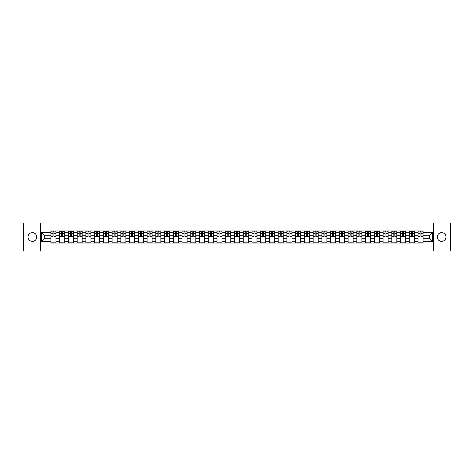 <?xml version="1.0" encoding="UTF-8"?>
<svg xmlns="http://www.w3.org/2000/svg" width="474" height="474" viewBox="0 0 474 474"><rect width="100%" height="100%" fill="white"/><g stroke="black" fill="none" stroke-linecap="round" stroke-linejoin="round"><path stroke-width="0.71" d="M441.614 232.627A4.373 4.373 0 0 0 437.247 237A4.373 4.373 0 0 0 441.614 241.373A4.373 4.373 0 0 0 445.987 237A4.373 4.373 0 0 0 441.614 232.627M32.386 232.627A4.373 4.373 0 0 0 28.013 237A4.373 4.373 0 0 0 32.386 241.373A4.373 4.373 0 0 0 36.753 237A4.373 4.373 0 0 0 32.386 232.627M433.603 251.007L450.3 251.007L450.3 222.993L23.7 222.993L23.7 251.007L433.603 251.007L433.603 222.993M59.671 243.026L59.671 232.687L55.973 232.687L55.973 243.026M55.973 232.687L55.973 230.974M59.671 232.687L59.671 230.974M64.713 230.974L64.713 243.026M68.41 243.026L68.41 230.974M73.452 230.974L73.452 243.026M77.149 243.026L77.149 230.974M82.192 230.974L82.192 243.026M85.889 243.026L85.889 230.974M90.937 230.974L90.937 243.026M94.634 243.026L94.634 230.974M99.676 230.974L99.676 243.026M103.373 243.026L103.373 230.974M108.416 230.974L108.416 243.026M112.113 243.026L112.113 230.974M117.155 230.974L117.155 243.026M120.852 243.026L120.852 230.974M125.894 230.974L125.894 243.026M129.592 243.026L129.592 230.974M134.634 230.974L134.634 243.026M138.337 243.026L138.337 230.974M143.379 230.974L143.379 243.026M147.076 243.026L147.076 230.974M152.118 230.974L152.118 243.026M155.816 243.026L155.816 230.974M160.858 230.974L160.858 243.026M164.555 243.026L164.555 230.974M169.597 230.974L169.597 243.026M173.294 243.026L173.294 230.974M178.337 230.974L178.337 243.026M182.034 243.026L182.034 230.974M187.076 230.974L187.076 243.026M190.779 243.026L190.779 230.974M195.821 230.974L195.821 243.026M199.518 243.026L199.518 230.974M204.561 230.974L204.561 243.026M208.258 243.026L208.258 230.974M213.3 230.974L213.3 243.026M216.997 243.026L216.997 230.974M222.039 230.974L222.039 243.026M225.737 243.026L225.737 230.974M230.779 230.974L230.779 243.026M234.476 243.026L234.476 230.974M239.524 230.974L239.524 243.026M243.221 243.026L243.221 230.974M248.263 230.974L248.263 243.026M251.961 243.026L251.961 230.974M257.003 230.974L257.003 243.026M260.7 243.026L260.7 230.974M265.742 230.974L265.742 243.026M269.439 243.026L269.439 230.974M274.482 230.974L274.482 243.026M278.179 243.026L278.179 230.974M283.221 230.974L283.221 243.026M286.924 243.026L286.924 230.974M291.966 230.974L291.966 243.026M295.663 243.026L295.663 230.974M300.706 230.974L300.706 243.026M304.403 243.026L304.403 230.974M309.445 230.974L309.445 243.026M313.142 243.026L313.142 230.974M318.184 230.974L318.184 243.026M321.882 243.026L321.882 230.974M326.924 230.974L326.924 243.026M330.621 243.026L330.621 230.974M335.663 230.974L335.663 243.026M339.366 243.026L339.366 230.974M344.408 230.974L344.408 243.026M348.106 243.026L348.106 230.974M353.148 230.974L353.148 243.026M356.845 243.026L356.845 230.974M361.887 230.974L361.887 243.026M365.584 243.026L365.584 230.974M370.627 230.974L370.627 243.026M374.324 243.026L374.324 230.974M379.366 230.974L379.366 243.026M383.063 243.026L383.063 230.974M388.111 230.974L388.111 243.026M391.808 243.026L391.808 230.974M396.851 230.974L396.851 243.026M400.548 243.026L400.548 230.974M405.59 230.974L405.59 243.026M409.287 243.026L409.287 230.974M414.329 230.974L414.329 243.026M418.027 243.026L418.027 230.974M418.027 238.736L414.329 238.736M409.287 238.736L405.59 238.736M400.548 238.736L396.851 238.736M391.808 238.736L388.111 238.736M383.063 238.736L379.366 238.736M374.324 238.736L370.627 238.736M365.584 238.736L361.887 238.736M356.845 238.736L353.148 238.736M348.106 238.736L344.408 238.736M339.366 238.736L335.663 238.736M330.621 238.736L326.924 238.736M321.882 238.736L318.184 238.736M313.142 238.736L309.445 238.736M304.403 238.736L300.706 238.736M295.663 238.736L291.966 238.736M286.924 238.736L283.221 238.736M278.179 238.736L274.482 238.736M269.439 238.736L265.742 238.736M260.7 238.736L257.003 238.736M251.961 238.736L248.263 238.736M243.221 238.736L239.524 238.736M234.476 238.736L230.779 238.736M225.737 238.736L222.039 238.736M216.997 238.736L213.3 238.736M208.258 238.736L204.561 238.736M199.518 238.736L195.821 238.736M190.779 238.736L187.076 238.736M182.034 238.736L178.337 238.736M173.294 238.736L169.597 238.736M164.555 238.736L160.858 238.736M155.816 238.736L152.118 238.736M147.076 238.736L143.379 238.736M138.337 238.736L134.634 238.736M129.592 238.736L125.894 238.736M120.852 238.736L117.155 238.736M112.113 238.736L108.416 238.736M103.373 238.736L99.676 238.736M94.634 238.736L90.937 238.736M85.889 238.736L82.192 238.736M77.149 238.736L73.452 238.736M68.41 238.736L64.713 238.736M59.671 238.736L55.973 238.736M418.027 235.264L414.329 235.264M409.287 235.264L405.59 235.264M400.548 235.264L396.851 235.264M391.808 235.264L388.111 235.264M383.063 235.264L379.366 235.264M374.324 235.264L370.627 235.264M365.584 235.264L361.887 235.264M356.845 235.264L353.148 235.264M348.106 235.264L344.408 235.264M339.366 235.264L335.663 235.264M330.621 235.264L326.924 235.264M321.882 235.264L318.184 235.264M313.142 235.264L309.445 235.264M304.403 235.264L300.706 235.264M295.663 235.264L291.966 235.264M286.924 235.264L283.221 235.264M278.179 235.264L274.482 235.264M269.439 235.264L265.742 235.264M260.7 235.264L257.003 235.264M251.961 235.264L248.263 235.264M243.221 235.264L239.524 235.264M234.476 235.264L230.779 235.264M225.737 235.264L222.039 235.264M216.997 235.264L213.3 235.264M208.258 235.264L204.561 235.264M199.518 235.264L195.821 235.264M190.779 235.264L187.076 235.264M182.034 235.264L178.337 235.264M173.294 235.264L169.597 235.264M164.555 235.264L160.858 235.264M155.816 235.264L152.118 235.264M147.076 235.264L143.379 235.264M138.337 235.264L134.634 235.264M129.592 235.264L125.894 235.264M120.852 235.264L117.155 235.264M112.113 235.264L108.416 235.264M103.373 235.264L99.676 235.264M94.634 235.264L90.937 235.264M85.889 235.264L82.192 235.264M77.149 235.264L73.452 235.264M68.41 235.264L64.713 235.264M59.671 235.264L55.973 235.264M44.485 238.736L50.931 238.736L50.931 235.264L44.485 235.264L44.485 238.736L41.516 241.704L41.516 232.296L50.931 232.296L50.931 235.264M423.069 235.264L423.069 238.736L429.515 238.736L429.515 235.264L423.069 235.264L423.069 230.974L50.931 230.974L50.931 232.296M423.069 232.296L432.484 232.296L432.484 241.704L423.069 241.704L423.069 238.736M50.931 238.736L50.931 243.026L423.069 243.026L423.069 241.704M50.931 241.704L41.516 241.704M40.397 251.007L40.397 222.993M55.973 242.184L50.931 242.184M52.975 231.816L53.929 231.816M64.713 242.184L59.671 242.184M61.715 231.816L62.669 231.816M73.452 242.184L68.41 242.184M70.454 231.816L71.408 231.816M82.192 242.184L77.149 242.184M79.194 231.816L80.147 231.816M90.937 242.184L85.889 242.184M87.939 231.816L88.887 231.816M99.676 242.184L94.634 242.184M96.678 231.816L97.632 231.816M108.416 242.184L103.373 242.184M105.418 231.816L106.372 231.816M117.155 242.184L112.113 242.184M114.157 231.816L115.111 231.816M125.894 242.184L120.852 242.184M122.896 231.816L123.85 231.816M134.634 242.184L129.592 242.184M131.636 231.816L132.59 231.816M143.379 242.184L138.337 242.184M140.381 231.816L141.329 231.816M152.118 242.184L147.076 242.184M149.12 231.816L150.074 231.816M160.858 242.184L155.816 242.184M157.86 231.816L158.814 231.816M169.597 242.184L164.555 242.184M166.599 231.816L167.553 231.816M178.337 242.184L173.294 242.184M175.339 231.816L176.292 231.816M187.076 242.184L182.034 242.184M184.084 231.816L185.032 231.816M195.821 242.184L190.779 242.184M192.823 231.816L193.771 231.816M204.561 242.184L199.518 242.184M201.563 231.816L202.517 231.816M213.3 242.184L208.258 242.184M210.302 231.816L211.256 231.816M222.039 242.184L216.997 242.184M219.041 231.816L219.995 231.816M230.779 242.184L225.737 242.184M227.781 231.816L228.735 231.816M239.524 242.184L234.476 242.184M236.526 231.816L237.474 231.816M248.263 242.184L243.221 242.184M245.265 231.816L246.219 231.816M257.003 242.184L251.961 242.184M254.005 231.816L254.959 231.816M265.742 242.184L260.7 242.184M262.744 231.816L263.698 231.816M274.482 242.184L269.439 242.184M271.483 231.816L272.437 231.816M283.221 242.184L278.179 242.184M280.229 231.816L281.177 231.816M291.966 242.184L286.924 242.184M288.968 231.816L289.916 231.816M300.706 242.184L295.663 242.184M297.708 231.816L298.661 231.816M309.445 242.184L304.403 242.184M306.447 231.816L307.401 231.816M318.184 242.184L313.142 242.184M315.186 231.816L316.14 231.816M326.924 242.184L321.882 242.184M323.926 231.816L324.88 231.816M335.663 242.184L330.621 242.184M332.671 231.816L333.619 231.816M344.408 242.184L339.366 242.184M341.41 231.816L342.364 231.816M353.148 242.184L348.106 242.184M350.15 231.816L351.104 231.816M361.887 242.184L356.845 242.184M358.889 231.816L359.843 231.816M370.627 242.184L365.584 242.184M367.628 231.816L368.582 231.816M379.366 242.184L374.324 242.184M376.368 231.816L377.322 231.816M388.111 242.184L383.063 242.184M385.113 231.816L386.061 231.816M396.851 242.184L391.808 242.184M393.853 231.816L394.806 231.816M405.59 242.184L400.548 242.184M402.592 231.816L403.546 231.816M414.329 242.184L409.287 242.184M411.331 231.816L412.285 231.816M423.069 242.184L418.027 242.184M420.071 231.816L421.025 231.816M41.516 232.296L44.485 235.264M429.515 238.736L432.484 241.704M429.515 235.264L432.484 232.296M53.929 236.165L55.944 236.354L53.929 236.354L53.929 231.034L55.944 231.034L54.824 231.034M55.944 236.165L55.944 231.034M52.975 231.762L53.929 231.762M51.684 231.762L52.081 231.762M54.824 231.762L55.215 231.762M54.741 231.034L50.955 231.034L50.955 236.354L52.975 236.354L52.975 231.034L52.164 231.034M62.669 236.165L64.683 236.354L62.669 236.354L62.669 231.034L64.683 231.034L63.563 231.034M64.683 236.165L64.683 231.034M61.715 231.762L62.669 231.762M60.429 231.762L60.82 231.762M63.563 231.762L63.954 231.762M63.48 231.034L59.7 231.034L59.7 236.354L61.715 236.354L61.715 231.034L60.903 231.034M71.408 236.165L73.423 236.354L71.408 236.354L71.408 231.034L73.423 231.034L72.303 231.034M73.423 236.165L73.423 231.034M70.454 231.762L71.408 231.762M69.168 231.762L69.559 231.762M72.303 231.762L72.7 231.762M72.22 231.034L68.44 231.034L68.44 236.354L70.454 236.354L70.454 231.034L69.642 231.034M80.147 236.165L82.168 236.354L80.147 236.354L80.147 231.034L82.168 231.034L81.042 231.034M82.168 236.165L82.168 231.034M79.194 231.762L80.147 231.762M77.908 231.762L78.299 231.762M81.042 231.762L81.439 231.762M80.959 231.034L77.179 231.034L77.179 236.354L79.194 236.354L79.194 231.034L78.382 231.034M88.887 236.165L90.907 236.354L88.887 236.354L88.887 231.034L90.907 231.034L89.787 231.034M90.907 236.165L90.907 231.034M87.939 231.762L88.887 231.762M86.647 231.762L87.038 231.762M89.787 231.762L90.178 231.762M89.699 231.034L85.918 231.034L85.918 236.354L87.939 236.354L87.939 231.034L87.121 231.034M97.632 236.165L99.647 236.354L97.632 236.354L97.632 231.034L99.647 231.034L98.527 231.034M99.647 236.165L99.647 231.034M96.678 231.762L97.632 231.762M95.387 231.762L95.778 231.762M98.527 231.762L98.918 231.762M98.444 231.034L94.658 231.034L94.658 236.354L96.678 236.354L96.678 231.034L95.867 231.034M106.372 236.165L108.386 236.354L106.372 236.354L106.372 231.034L108.386 231.034L107.266 231.034M108.386 236.165L108.386 231.034M105.418 231.762L106.372 231.762M104.126 231.762L104.523 231.762M107.266 231.762L107.657 231.762M107.183 231.034L103.403 231.034L103.403 236.354L105.418 236.354L105.418 231.034L104.606 231.034M115.111 236.165L117.125 236.354L115.111 236.354L115.111 231.034L117.125 231.034L116.006 231.034M117.125 236.165L117.125 231.034M114.157 231.762L115.111 231.762M112.871 231.762L113.262 231.762M116.006 231.762L116.397 231.762M115.923 231.034L112.142 231.034L112.142 236.354L114.157 236.354L114.157 231.034L113.345 231.034M123.85 236.165L125.865 236.354L123.85 236.354L123.85 231.034L125.865 231.034L124.745 231.034M125.865 236.165L125.865 231.034M122.896 231.762L123.85 231.762M121.611 231.762L122.002 231.762M124.745 231.762L125.142 231.762M124.662 231.034L120.882 231.034L120.882 236.354L122.896 236.354L122.896 231.034L122.085 231.034M132.59 236.165L134.61 236.354L132.59 236.354L132.59 231.034L134.61 231.034L133.49 231.034M134.61 236.165L134.61 231.034M131.636 231.762L132.59 231.762M130.35 231.762L130.741 231.762M133.49 231.762L133.881 231.762M133.401 231.034L129.621 231.034L129.621 236.354L131.636 236.354L131.636 231.034L130.824 231.034M141.329 236.165L143.349 236.354L141.329 236.354L141.329 231.034L143.349 231.034L142.23 231.034M143.349 236.165L143.349 231.034M140.381 231.762L141.329 231.762M139.089 231.762L139.48 231.762M142.23 231.762L142.621 231.762M142.147 231.034L138.361 231.034L138.361 236.354L140.381 236.354L140.381 231.034L139.569 231.034M150.074 236.165L152.089 236.354L150.074 236.354L150.074 231.034L152.089 231.034L150.969 231.034M152.089 236.165L152.089 231.034M149.12 231.762L150.074 231.762M147.829 231.762L148.226 231.762M150.969 231.762L151.36 231.762M150.886 231.034L147.1 231.034L147.1 236.354L149.12 236.354L149.12 231.034L148.309 231.034M158.814 236.165L160.828 236.354L158.814 236.354L158.814 231.034L160.828 231.034L159.708 231.034M160.828 236.165L160.828 231.034M157.86 231.762L158.814 231.762M156.574 231.762L156.965 231.762M159.708 231.762L160.099 231.762M159.625 231.034L155.845 231.034L155.845 236.354L157.86 236.354L157.86 231.034L157.048 231.034M167.553 236.165L169.568 236.354L167.553 236.354L167.553 231.034L169.568 231.034L168.448 231.034M169.568 236.165L169.568 231.034M166.599 231.762L167.553 231.762M165.313 231.762L165.704 231.762M168.448 231.762L168.839 231.762M168.365 231.034L164.585 231.034L164.585 236.354L166.599 236.354L166.599 231.034L165.787 231.034M176.292 236.165L178.313 236.354L176.292 236.354L176.292 231.034L178.313 231.034L177.187 231.034M178.313 236.165L178.313 231.034M175.339 231.762L176.292 231.762M174.053 231.762L174.444 231.762M177.187 231.762L177.584 231.762M177.104 231.034L173.324 231.034L173.324 236.354L175.339 236.354L175.339 231.034L174.527 231.034M185.032 236.165L187.052 236.354L185.032 236.354L185.032 231.034L187.052 231.034L185.932 231.034M187.052 236.165L187.052 231.034M184.084 231.762L185.032 231.762M182.792 231.762L183.183 231.762M185.932 231.762L186.323 231.762M185.844 231.034L182.063 231.034L182.063 236.354L184.084 236.354L184.084 231.034L183.266 231.034M193.771 236.165L195.792 236.354L193.771 236.354L193.771 231.034L195.792 231.034L194.672 231.034M195.792 236.165L195.792 231.034M192.823 231.762L193.771 231.762M191.532 231.762L191.923 231.762M194.672 231.762L195.063 231.762M194.589 231.034L190.803 231.034L190.803 236.354L192.823 236.354L192.823 231.034L192.011 231.034M202.517 236.165L204.531 236.354L202.517 236.354L202.517 231.034L204.531 231.034L203.411 231.034M204.531 236.165L204.531 231.034M201.563 231.762L202.517 231.762M200.271 231.762L200.668 231.762M203.411 231.762L203.802 231.762M203.328 231.034L199.542 231.034L199.542 236.354L201.563 236.354L201.563 231.034L200.751 231.034M211.256 236.165L213.27 236.354L211.256 236.354L211.256 231.034L213.27 231.034L212.151 231.034M213.27 236.165L213.27 231.034M210.302 231.762L211.256 231.762M209.016 231.762L209.407 231.762M212.151 231.762L212.542 231.762M212.068 231.034L208.287 231.034L208.287 236.354L210.302 236.354L210.302 231.034L209.49 231.034M219.995 236.165L222.01 236.354L219.995 236.354L219.995 231.034L222.01 231.034L220.89 231.034M222.01 236.165L222.01 231.034M219.041 231.762L219.995 231.762M217.756 231.762L218.147 231.762M220.89 231.762L221.287 231.762M220.807 231.034L217.027 231.034L217.027 236.354L219.041 236.354L219.041 231.034L218.23 231.034M228.735 236.165L230.755 236.354L228.735 236.354L228.735 231.034L230.755 231.034L229.635 231.034M230.755 236.165L230.755 231.034M227.781 231.762L228.735 231.762M226.495 231.762L226.886 231.762M229.635 231.762L230.026 231.762M229.546 231.034L225.766 231.034L225.766 236.354L227.781 236.354L227.781 231.034L226.969 231.034M237.474 236.165L239.494 236.354L237.474 236.354L237.474 231.034L239.494 231.034L238.375 231.034M239.494 236.165L239.494 231.034M236.526 231.762L237.474 231.762M235.234 231.762L235.625 231.762M238.375 231.762L238.766 231.762M238.286 231.034L234.506 231.034L234.506 236.354L236.526 236.354L236.526 231.034L235.714 231.034M246.219 236.165L248.234 236.354L246.219 236.354L246.219 231.034L248.234 231.034L247.114 231.034M248.234 236.165L248.234 231.034M245.265 231.762L246.219 231.762M243.974 231.762L244.365 231.762M247.114 231.762L247.505 231.762M247.031 231.034L243.245 231.034L243.245 236.354L245.265 236.354L245.265 231.034L244.454 231.034M254.959 236.165L256.973 236.354L254.959 236.354L254.959 231.034L256.973 231.034L255.853 231.034M256.973 236.165L256.973 231.034M254.005 231.762L254.959 231.762M252.713 231.762L253.11 231.762M255.853 231.762L256.244 231.762M255.77 231.034L251.99 231.034L251.99 236.354L254.005 236.354L254.005 231.034L253.193 231.034M263.698 236.165L265.713 236.354L263.698 236.354L263.698 231.034L265.713 231.034L264.593 231.034M265.713 236.165L265.713 231.034M262.744 231.762L263.698 231.762M261.458 231.762L261.849 231.762M264.593 231.762L264.984 231.762M264.51 231.034L260.73 231.034L260.73 236.354L262.744 236.354L262.744 231.034L261.932 231.034M272.437 236.165L274.458 236.354L272.437 236.354L272.437 231.034L274.458 231.034L273.332 231.034M274.458 236.165L274.458 231.034M271.483 231.762L272.437 231.762M270.198 231.762L270.589 231.762M273.332 231.762L273.729 231.762M273.249 231.034L269.469 231.034L269.469 236.354L271.483 236.354L271.483 231.034L270.672 231.034M281.177 236.165L283.197 236.354L281.177 236.354L281.177 231.034L283.197 231.034L282.077 231.034M283.197 236.165L283.197 231.034M280.229 231.762L281.177 231.762M278.937 231.762L279.328 231.762M282.077 231.762L282.468 231.762M281.989 231.034L278.208 231.034L278.208 236.354L280.229 236.354L280.229 231.034L279.411 231.034M289.916 236.165L291.937 236.354L289.916 236.354L289.916 231.034L291.937 231.034L290.817 231.034M291.937 236.165L291.937 231.034M288.968 231.762L289.916 231.762M287.677 231.762L288.068 231.762M290.817 231.762L291.208 231.762M290.734 231.034L286.948 231.034L286.948 236.354L288.968 236.354L288.968 231.034L288.156 231.034M298.661 236.165L300.676 236.354L298.661 236.354L298.661 231.034L300.676 231.034L299.556 231.034M300.676 236.165L300.676 231.034M297.708 231.762L298.661 231.762M296.416 231.762L296.813 231.762M299.556 231.762L299.947 231.762M299.473 231.034L295.687 231.034L295.687 236.354L297.708 236.354L297.708 231.034L296.896 231.034M307.401 236.165L309.415 236.354L307.401 236.354L307.401 231.034L309.415 231.034L308.296 231.034M309.415 236.165L309.415 231.034M306.447 231.762L307.401 231.762M305.161 231.762L305.552 231.762M308.296 231.762L308.687 231.762M308.213 231.034L304.432 231.034L304.432 236.354L306.447 236.354L306.447 231.034L305.635 231.034M316.14 236.165L318.155 236.354L316.14 236.354L316.14 231.034L318.155 231.034L317.035 231.034M318.155 236.165L318.155 231.034M315.186 231.762L316.14 231.762M313.901 231.762L314.292 231.762M317.035 231.762L317.426 231.762M316.952 231.034L313.172 231.034L313.172 236.354L315.186 236.354L315.186 231.034L314.375 231.034M324.88 236.165L326.9 236.354L324.88 236.354L324.88 231.034L326.9 231.034L325.774 231.034M326.9 236.165L326.9 231.034M323.926 231.762L324.88 231.762M322.64 231.762L323.031 231.762M325.774 231.762L326.171 231.762M325.691 231.034L321.911 231.034L321.911 236.354L323.926 236.354L323.926 231.034L323.114 231.034M333.619 236.165L335.639 236.354L333.619 236.354L333.619 231.034L335.639 231.034L334.52 231.034M335.639 236.165L335.639 231.034M332.671 231.762L333.619 231.762M331.379 231.762L331.77 231.762M334.52 231.762L334.911 231.762M334.431 231.034L330.651 231.034L330.651 236.354L332.671 236.354L332.671 231.034L331.853 231.034M342.364 236.165L344.379 236.354L342.364 236.354L342.364 231.034L344.379 231.034L343.259 231.034M344.379 236.165L344.379 231.034M341.41 231.762L342.364 231.762M340.119 231.762L340.51 231.762M343.259 231.762L343.65 231.762M343.176 231.034L339.39 231.034L339.39 236.354L341.41 236.354L341.41 231.034L340.599 231.034M351.104 236.165L353.118 236.354L351.104 236.354L351.104 231.034L353.118 231.034L351.998 231.034M353.118 236.165L353.118 231.034M350.15 231.762L351.104 231.762M348.858 231.762L349.255 231.762M351.998 231.762L352.389 231.762M351.915 231.034L348.135 231.034L348.135 236.354L350.15 236.354L350.15 231.034L349.338 231.034M359.843 236.165L361.858 236.354L359.843 236.354L359.843 231.034L361.858 231.034L360.738 231.034M361.858 236.165L361.858 231.034M358.889 231.762L359.843 231.762M357.603 231.762L357.994 231.762M360.738 231.762L361.129 231.762M360.655 231.034L356.875 231.034L356.875 236.354L358.889 236.354L358.889 231.034L358.077 231.034M368.582 236.165L370.597 236.354L368.582 236.354L368.582 231.034L370.597 231.034L369.477 231.034M370.597 236.165L370.597 231.034M367.628 231.762L368.582 231.762M366.343 231.762L366.734 231.762M369.477 231.762L369.874 231.762M369.394 231.034L365.614 231.034L365.614 236.354L367.628 236.354L367.628 231.034L366.817 231.034M377.322 236.165L379.342 236.354L377.322 236.354L377.322 231.034L379.342 231.034L378.222 231.034M379.342 236.165L379.342 231.034M376.368 231.762L377.322 231.762M375.082 231.762L375.473 231.762M378.222 231.762L378.613 231.762M378.134 231.034L374.353 231.034L374.353 236.354L376.368 236.354L376.368 231.034L375.556 231.034M386.061 236.165L388.082 236.354L386.061 236.354L386.061 231.034L388.082 231.034L386.962 231.034M388.082 236.165L388.082 231.034M385.113 231.762L386.061 231.762M383.822 231.762L384.213 231.762M386.962 231.762L387.353 231.762M386.879 231.034L383.093 231.034L383.093 236.354L385.113 236.354L385.113 231.034L384.301 231.034M394.806 236.165L396.821 236.354L394.806 236.354L394.806 231.034L396.821 231.034L395.701 231.034M396.821 236.165L396.821 231.034M393.853 231.762L394.806 231.762M392.561 231.762L392.958 231.762M395.701 231.762L396.092 231.762M395.618 231.034L391.832 231.034L391.832 236.354L393.853 236.354L393.853 231.034L393.041 231.034M403.546 236.165L405.56 236.354L403.546 236.354L403.546 231.034L405.56 231.034L404.441 231.034M405.56 236.165L405.56 231.034M402.592 231.762L403.546 231.762M401.3 231.762L401.697 231.762M404.441 231.762L404.832 231.762M404.358 231.034L400.577 231.034L400.577 236.354L402.592 236.354L402.592 231.034L401.78 231.034M412.285 236.165L414.3 236.354L412.285 236.354L412.285 231.034L414.3 231.034L413.18 231.034M414.3 236.165L414.3 231.034M411.331 231.762L412.285 231.762M410.046 231.762L410.437 231.762M413.18 231.762L413.571 231.762M413.097 231.034L409.317 231.034L409.317 236.354L411.331 236.354L411.331 231.034L410.52 231.034M421.025 236.165L423.045 236.354L421.025 236.354L421.025 231.034L423.045 231.034L421.919 231.034M423.045 236.165L423.045 231.034M420.071 231.762L421.025 231.762M418.785 231.762L419.176 231.762M421.919 231.762L422.316 231.762M421.836 231.034L418.056 231.034L418.056 236.354L420.071 236.354L420.071 231.034L419.259 231.034M409.287 232.687L405.59 232.687M400.548 232.687L396.851 232.687M391.808 232.687L388.111 232.687M383.063 232.687L379.366 232.687M374.324 232.687L370.627 232.687M365.584 232.687L361.887 232.687M356.845 232.687L353.148 232.687M348.106 232.687L344.408 232.687M339.366 232.687L335.663 232.687M330.621 232.687L326.924 232.687M321.882 232.687L318.184 232.687M313.142 232.687L309.445 232.687M304.403 232.687L300.706 232.687M295.663 232.687L291.966 232.687M286.924 232.687L283.221 232.687M278.179 232.687L274.482 232.687M269.439 232.687L265.742 232.687M260.7 232.687L257.003 232.687M251.961 232.687L248.263 232.687M243.221 232.687L239.524 232.687M234.476 232.687L230.779 232.687M225.737 232.687L222.039 232.687M216.997 232.687L213.3 232.687M208.258 232.687L204.561 232.687M199.518 232.687L195.821 232.687M190.779 232.687L187.076 232.687M182.034 232.687L178.337 232.687M173.294 232.687L169.597 232.687M164.555 232.687L160.858 232.687M155.816 232.687L152.118 232.687M147.076 232.687L143.379 232.687M138.337 232.687L134.634 232.687M129.592 232.687L125.894 232.687M120.852 232.687L117.155 232.687M112.113 232.687L108.416 232.687M103.373 232.687L99.676 232.687M94.634 232.687L90.937 232.687M85.889 232.687L82.192 232.687M77.149 232.687L73.452 232.687M68.41 232.687L64.713 232.687M418.027 232.687L414.329 232.687M409.287 241.313L405.59 241.313M400.548 241.313L396.851 241.313M391.808 241.313L388.111 241.313M383.063 241.313L379.366 241.313M374.324 241.313L370.627 241.313M365.584 241.313L361.887 241.313M356.845 241.313L353.148 241.313M348.106 241.313L344.408 241.313M339.366 241.313L335.663 241.313M330.621 241.313L326.924 241.313M321.882 241.313L318.184 241.313M313.142 241.313L309.445 241.313M304.403 241.313L300.706 241.313M295.663 241.313L291.966 241.313M286.924 241.313L283.221 241.313M278.179 241.313L274.482 241.313M269.439 241.313L265.742 241.313M260.7 241.313L257.003 241.313M251.961 241.313L248.263 241.313M243.221 241.313L239.524 241.313M234.476 241.313L230.779 241.313M225.737 241.313L222.039 241.313M216.997 241.313L213.3 241.313M208.258 241.313L204.561 241.313M199.518 241.313L195.821 241.313M190.779 241.313L187.076 241.313M182.034 241.313L178.337 241.313M173.294 241.313L169.597 241.313M164.555 241.313L160.858 241.313M155.816 241.313L152.118 241.313M147.076 241.313L143.379 241.313M138.337 241.313L134.634 241.313M129.592 241.313L125.894 241.313M120.852 241.313L117.155 241.313M112.113 241.313L108.416 241.313M103.373 241.313L99.676 241.313M94.634 241.313L90.937 241.313M85.889 241.313L82.192 241.313M77.149 241.313L73.452 241.313M68.41 241.313L64.713 241.313M59.671 241.313L55.973 241.313M418.027 241.313L414.329 241.313M53.929 233.753L55.944 233.753M50.955 236.165L52.975 236.165M50.955 233.753L52.975 233.753M62.669 233.753L64.683 233.753M59.7 236.165L61.715 236.165M59.7 233.753L61.715 233.753M71.408 233.753L73.423 233.753M68.44 236.165L70.454 236.165M68.44 233.753L70.454 233.753M80.147 233.753L82.168 233.753M77.179 236.165L79.194 236.165M77.179 233.753L79.194 233.753M88.887 233.753L90.907 233.753M85.918 236.165L87.939 236.165M85.918 233.753L87.939 233.753M97.632 233.753L99.647 233.753M94.658 236.165L96.678 236.165M94.658 233.753L96.678 233.753M106.372 233.753L108.386 233.753M103.403 236.165L105.418 236.165M103.403 233.753L105.418 233.753M115.111 233.753L117.125 233.753M112.142 236.165L114.157 236.165M112.142 233.753L114.157 233.753M123.85 233.753L125.865 233.753M120.882 236.165L122.896 236.165M120.882 233.753L122.896 233.753M132.59 233.753L134.61 233.753M129.621 236.165L131.636 236.165M129.621 233.753L131.636 233.753M141.329 233.753L143.349 233.753M138.361 236.165L140.381 236.165M138.361 233.753L140.381 233.753M150.074 233.753L152.089 233.753M147.1 236.165L149.12 236.165M147.1 233.753L149.12 233.753M158.814 233.753L160.828 233.753M155.845 236.165L157.86 236.165M155.845 233.753L157.86 233.753M167.553 233.753L169.568 233.753M164.585 236.165L166.599 236.165M164.585 233.753L166.599 233.753M176.292 233.753L178.313 233.753M173.324 236.165L175.339 236.165M173.324 233.753L175.339 233.753M185.032 233.753L187.052 233.753M182.063 236.165L184.084 236.165M182.063 233.753L184.084 233.753M193.771 233.753L195.792 233.753M190.803 236.165L192.823 236.165M190.803 233.753L192.823 233.753M202.517 233.753L204.531 233.753M199.542 236.165L201.563 236.165M199.542 233.753L201.563 233.753M211.256 233.753L213.27 233.753M208.287 236.165L210.302 236.165M208.287 233.753L210.302 233.753M219.995 233.753L222.01 233.753M217.027 236.165L219.041 236.165M217.027 233.753L219.041 233.753M228.735 233.753L230.755 233.753M225.766 236.165L227.781 236.165M225.766 233.753L227.781 233.753M237.474 233.753L239.494 233.753M234.506 236.165L236.526 236.165M234.506 233.753L236.526 233.753M246.219 233.753L248.234 233.753M243.245 236.165L245.265 236.165M243.245 233.753L245.265 233.753M254.959 233.753L256.973 233.753M251.99 236.165L254.005 236.165M251.99 233.753L254.005 233.753M263.698 233.753L265.713 233.753M260.73 236.165L262.744 236.165M260.73 233.753L262.744 233.753M272.437 233.753L274.458 233.753M269.469 236.165L271.483 236.165M269.469 233.753L271.483 233.753M281.177 233.753L283.197 233.753M278.208 236.165L280.229 236.165M278.208 233.753L280.229 233.753M289.916 233.753L291.937 233.753M286.948 236.165L288.968 236.165M286.948 233.753L288.968 233.753M298.661 233.753L300.676 233.753M295.687 236.165L297.708 236.165M295.687 233.753L297.708 233.753M307.401 233.753L309.415 233.753M304.432 236.165L306.447 236.165M304.432 233.753L306.447 233.753M316.14 233.753L318.155 233.753M313.172 236.165L315.186 236.165M313.172 233.753L315.186 233.753M324.88 233.753L326.9 233.753M321.911 236.165L323.926 236.165M321.911 233.753L323.926 233.753M333.619 233.753L335.639 233.753M330.651 236.165L332.671 236.165M330.651 233.753L332.671 233.753M342.364 233.753L344.379 233.753M339.39 236.165L341.41 236.165M339.39 233.753L341.41 233.753M351.104 233.753L353.118 233.753M348.135 236.165L350.15 236.165M348.135 233.753L350.15 233.753M359.843 233.753L361.858 233.753M356.875 236.165L358.889 236.165M356.875 233.753L358.889 233.753M368.582 233.753L370.597 233.753M365.614 236.165L367.628 236.165M365.614 233.753L367.628 233.753M377.322 233.753L379.342 233.753M374.353 236.165L376.368 236.165M374.353 233.753L376.368 233.753M386.061 233.753L388.082 233.753M383.093 236.165L385.113 236.165M383.093 233.753L385.113 233.753M394.806 233.753L396.821 233.753M391.832 236.165L393.853 236.165M391.832 233.753L393.853 233.753M403.546 233.753L405.56 233.753M400.577 236.165L402.592 236.165M400.577 233.753L402.592 233.753M412.285 233.753L414.3 233.753M409.317 236.165L411.331 236.165M409.317 233.753L411.331 233.753M421.025 233.753L423.045 233.753M418.056 236.165L420.071 236.165M418.056 233.753L420.071 233.753"/></g></svg>
